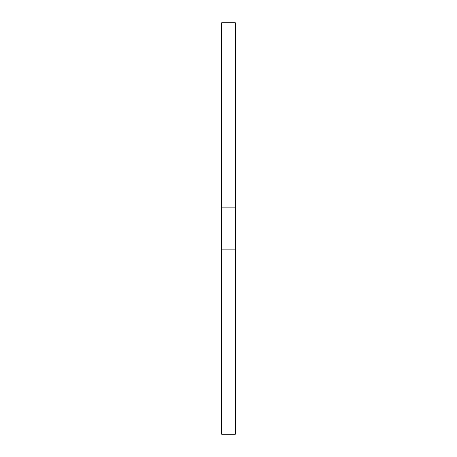 <?xml version="1.0" encoding="UTF-8"?>
<svg xmlns="http://www.w3.org/2000/svg" width="457" height="457" viewBox="0 0 457 457"><rect width="100%" height="100%" fill="white"/><g stroke="black" fill="none" stroke-linecap="round" stroke-linejoin="round"><path stroke-width="0.69" d="M235.355 249.065L235.355 434.15L221.645 434.15L221.645 249.065L235.355 249.065L235.355 207.935L221.645 207.935L221.645 249.065M235.355 207.935L235.355 22.85L221.645 22.85L221.645 207.935"/></g></svg>
